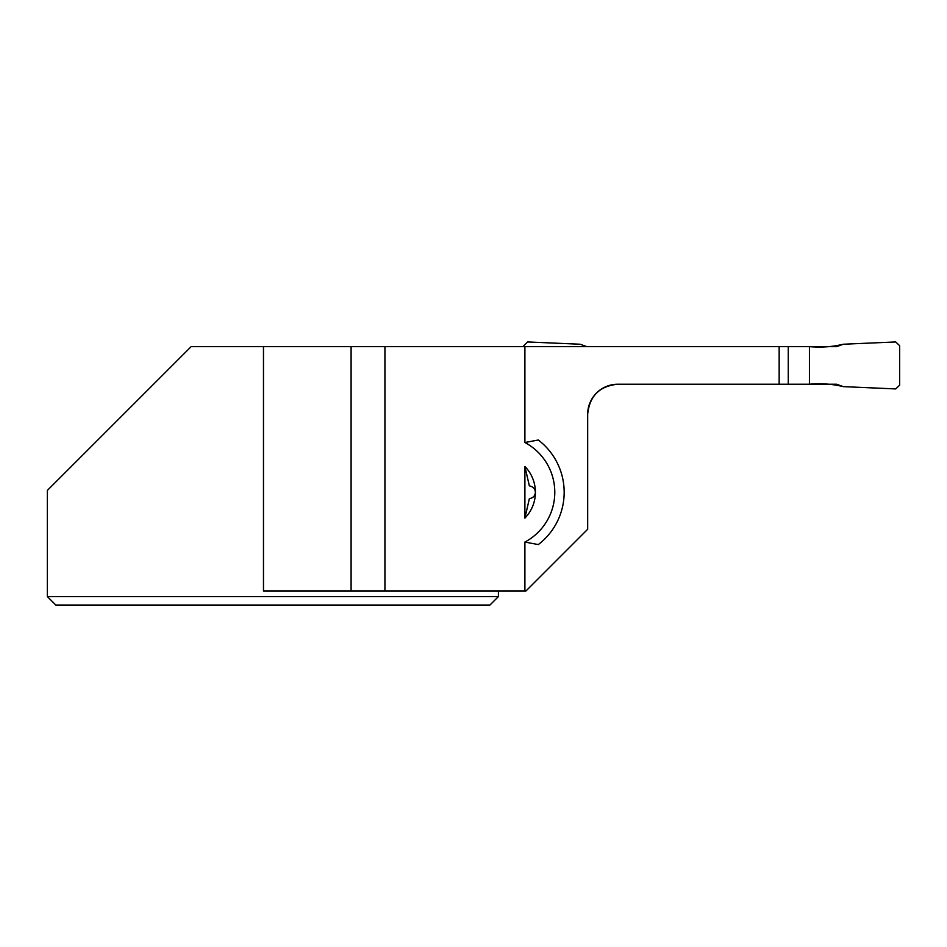 <?xml version="1.0" encoding="UTF-8"?>
<svg xmlns="http://www.w3.org/2000/svg" width="947" height="947" viewBox="0 0 947 947"><rect width="100%" height="100%" fill="white"/><g stroke="black" fill="none" stroke-linecap="round" stroke-linejoin="round"><path stroke-width="1.42" d="M788.259 346.638L788.259 384.233L779.156 384.233L779.156 346.638L836.663 346.638L843.268 344.235L895.732 341.95L899.65 345.702L899.65 385.169L895.732 388.921L843.268 386.636L895.732 388.921L899.65 385.169L899.65 345.702L895.732 341.95L843.268 344.235C832.318 346.886 821.037 347.691 809.436 346.638L809.436 384.233C821.037 383.18 832.318 383.985 843.268 386.636L836.663 384.233L809.436 384.233L809.436 346.638M788.259 384.233L809.436 384.233M635.165 384.233L617.74 384.233A30.067 30.067 0 0 0 587.673 414.301L587.673 529.266L525.999 590.94L384.932 590.94L384.932 346.638L351.1 346.638L351.1 590.94L384.932 590.94M523.774 346.638L523.774 345.702L527.692 341.95L580.156 344.235L586.761 346.638M524.898 590.94L524.898 542.063L538.31 544.572A65.781 65.781 0 0 0 538.31 440.012L524.898 442.521L524.898 346.638L779.156 346.638M589.863 403.02A30.067 30.067 0 0 0 587.673 414.301C589.496 396.071 599.51 386.045 617.74 384.233L779.156 384.233M498.406 590.94L498.406 596.574L47.35 596.574L55.826 605.05L47.35 596.574L47.35 490.416L191.128 346.638L351.1 346.638M524.898 346.638L384.932 346.638M529.337 485.811L530.841 486.308L529.337 485.811L524.898 466.469L524.898 518.116L529.337 498.773L530.841 498.276L529.337 498.773M524.898 466.469A36.992 36.992 0 0 1 524.898 518.116M524.898 542.063A56.382 56.382 0 0 0 524.898 442.521M263.479 346.638L263.479 590.94L351.1 590.94M55.826 605.05L489.919 605.05L498.406 596.574M530.841 486.308C533.587 487.149 535.114 489.137 535.398 492.298C535.114 495.447 533.587 497.435 530.841 498.276"/></g></svg>
